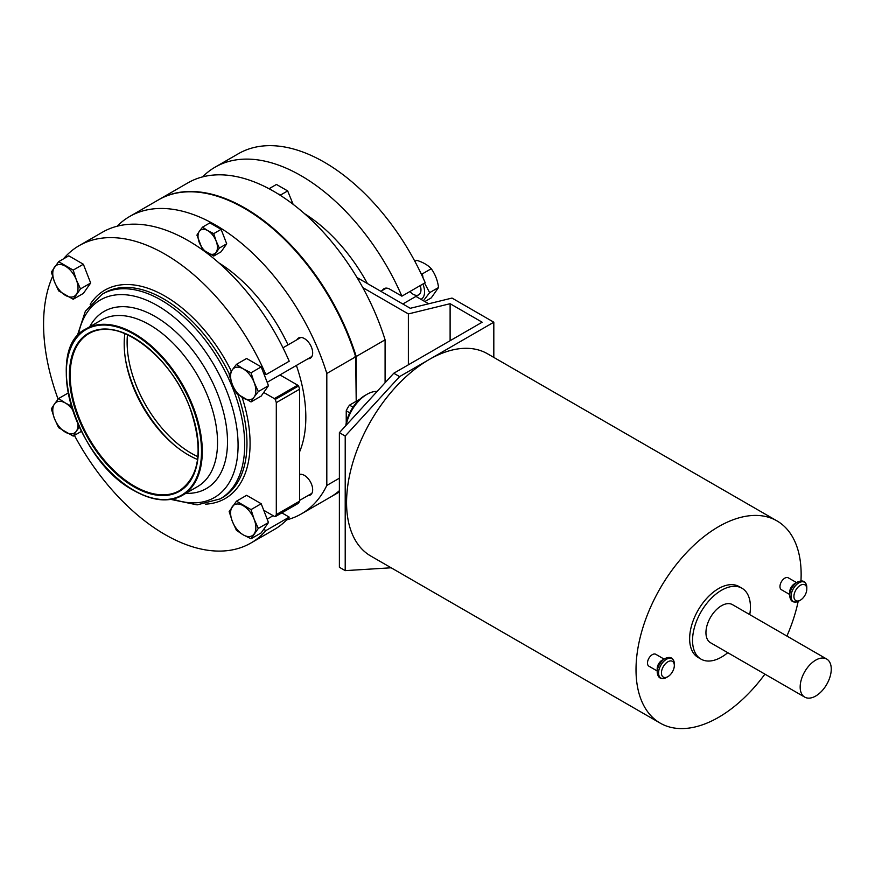 <?xml version="1.0" encoding="UTF-8"?>
<svg xmlns="http://www.w3.org/2000/svg" width="875" height="875" viewBox="0 0 875 875"><rect width="100%" height="100%" fill="white"/><g stroke="black" fill="none" stroke-linecap="round" stroke-linejoin="round"><path stroke-width="1.31" d="M202.519 227.139L207.725 230.606A13.738 7.93 -120 0 0 199.314 231.361L202.519 227.139L209.891 222.884L221.112 229.359L226.713 243.808L221.112 251.792L213.741 256.047L219.352 248.062L226.713 243.808M219.352 248.062L216.136 241.073A13.738 7.93 -120 0 1 216.136 252.284A13.738 7.93 -120 0 1 207.725 253.039A13.738 7.93 -120 0 1 199.314 242.572A13.738 7.93 -120 0 1 199.314 231.361L196.919 235.113L202.519 249.572L213.741 256.047M271.086 189.831L269.598 188.409L276.456 184.45L287.667 190.925L280.809 194.884L278.075 193.922M293.114 204.302L287.667 190.925M354.977 356.322L356.213 356.497L356.213 401.275L360.073 399.044M158.791 199.675A171.708 99.138 -120 0 1 159.053 199.522A171.708 99.138 -120 0 1 356.213 356.497L385.087 339.828L385.087 382.725M385.087 339.828A171.708 99.138 -120 0 0 187.928 182.853L159.053 199.522M330.488 497.077A171.708 99.138 -120 0 0 330.75 496.923A171.708 99.138 -120 0 0 339.38 490.82M213.741 233.614L207.725 230.606A13.738 7.93 -120 0 1 216.136 241.073L213.741 233.614L221.112 229.359M326.812 373.472A171.708 99.138 -120 0 0 129.653 216.497L158.528 199.828A171.708 99.138 -120 0 1 355.688 356.803L326.812 373.472L326.812 485.45A171.708 99.138 -120 0 1 301.35 513.898L330.225 497.23A171.708 99.138 -120 0 0 339.38 490.678M129.653 216.497A171.708 99.138 -120 0 0 117.13 226.22M286.672 519.87A171.708 99.138 -120 0 0 301.35 513.898M299.611 451.784A127.75 73.752 -120 0 0 296.384 365.444M288.028 344.892A127.75 73.752 -120 0 0 219.045 263.014M307.934 358.772A11.681 6.737 -120 0 0 310.253 358.225A11.681 6.737 -120 0 0 310.253 344.739A11.681 6.737 -120 0 0 298.572 338.002A11.681 6.737 -120 0 0 296.942 339.741M307.934 495.6A11.681 6.737 -120 0 0 310.253 495.053A11.681 6.737 -120 0 0 310.712 482.42A11.681 6.737 -120 0 0 299.611 474.414M339.38 478.198L326.812 485.45M349.748 412.836L346.238 410.812A16.483 9.516 -60 0 1 349.508 405.147L353.019 407.17M133 386.4A105.766 61.064 -120 0 0 155.892 426.048M125.617 360.216A95.605 55.202 -120 0 0 174.88 445.528M127.466 334.677A90.661 52.347 -120 0 0 191.22 453.239A90.661 52.347 -120 0 0 197.903 456.695M367.423 283.555A127.75 73.752 -120 0 0 304.511 213.664M346.238 410.812L346.238 423.008M355.688 356.803L356.213 401.275M355.688 401.57L349.508 405.147M73.205 436.1L76.333 431.211A17.861 10.314 -120 0 1 65.395 432.184A17.861 10.314 -120 0 1 54.458 418.589A17.861 10.314 -120 0 1 54.458 404.009L58.625 398.519L65.395 403.025A17.861 10.314 -120 0 0 54.458 404.009L51.341 408.887L54.458 418.589L58.625 427.678L73.205 436.1L81.397 431.364M78.006 424.178A17.861 10.314 -120 0 1 76.333 431.211L79.362 427.153M58.625 398.519L68.13 393.028M72.395 409.511A17.861 10.314 -120 0 0 65.395 403.025L71.323 406.087M236.458 364.35L243.217 368.867A17.861 10.314 -120 0 0 232.291 369.841L229.163 374.719L232.291 384.42L236.458 393.509L251.038 401.931L261.198 396.069L268.483 385.689L261.198 366.909L246.619 358.488L236.458 364.35L232.291 369.841A17.861 10.314 -120 0 0 232.291 384.42A17.861 10.314 -120 0 0 243.217 398.027A17.861 10.314 -120 0 0 254.155 397.053L258.322 391.562L268.483 385.689M251.038 401.931L254.155 397.053A17.861 10.314 -120 0 0 254.155 382.463A17.861 10.314 -120 0 0 243.217 368.867L251.038 372.772L261.198 366.909M279.945 374.927L297.675 385.164A2.745 1.586 -120 0 1 298.594 385.962A171.708 99.138 -120 0 1 299.611 389.178L299.611 501.156L276.303 514.609L276.303 402.631A171.708 99.138 -120 0 0 275.286 399.427A2.745 1.586 -120 0 0 274.356 398.617L297.675 385.164M263.714 392.47L274.356 398.617M265.913 374.675A171.708 99.138 -120 0 0 79.144 245.656L102.452 232.203A171.708 99.138 -120 0 1 289.22 361.211L265.913 374.675L263.714 373.406M79.144 245.656A171.708 99.138 -120 0 0 63.405 258.923M52.598 276.434A171.708 99.138 -120 0 0 58.111 399.164M74.408 435.4A171.708 99.138 -120 0 0 250.841 543.058A171.708 99.138 -120 0 0 265.913 530.567L289.22 517.114A171.708 99.138 -120 0 1 274.159 529.605L250.841 543.058M251.038 538.759L258.322 528.391L254.155 519.302L251.038 509.6L236.458 501.189L229.163 511.558L232.291 521.248L236.458 530.348L243.217 534.855A17.861 10.314 -120 0 0 254.155 533.881A17.861 10.314 -120 0 0 254.155 519.302A17.861 10.314 -120 0 0 243.217 505.695A17.861 10.314 -120 0 0 232.291 506.669A17.861 10.314 -120 0 0 232.291 521.248A17.861 10.314 -120 0 0 243.217 534.855L251.038 538.759L261.198 532.897L263.714 529.309L265.913 530.567M276.303 514.609A171.708 99.138 -120 0 1 275.286 516.644A2.745 1.586 -120 0 1 274.356 516.381L263.714 510.245L261.198 503.738L246.619 495.316L236.458 501.189M83.366 264.239L68.786 255.817L58.625 261.68L73.205 270.102L83.366 264.239L90.661 283.03L83.366 293.398L73.205 299.261L80.5 288.892L90.661 283.03M124.873 333.561A90.661 52.347 -120 0 0 188.3 454.923A90.661 52.347 -120 0 0 197.586 459.506M275.286 516.644L298.594 503.191A171.708 99.138 -120 0 0 299.611 501.156M281.848 512.859L289.22 517.114M263.714 529.309L268.483 522.528L263.714 510.245M258.322 528.391L268.483 522.528M251.038 509.6L261.198 503.738M80.5 288.892L76.333 279.803L73.205 270.102M58.625 261.68L51.341 272.059L54.458 281.75L58.625 290.85L73.205 299.261M54.458 267.17A17.861 10.314 -120 0 0 54.458 281.75A17.861 10.314 -120 0 0 65.395 295.356A17.861 10.314 -120 0 0 76.333 294.383A17.861 10.314 -120 0 0 76.333 279.803A17.861 10.314 -120 0 0 65.395 266.197A17.861 10.314 -120 0 0 54.458 267.17M258.322 391.562L254.155 382.463L251.038 372.772M299.611 389.178L276.303 402.631M275.286 399.427L298.594 385.962M424.856 301.569L431.255 297.883L438.55 287.503L429.636 292.655L423.434 300.748M422.887 284.036A16.067 9.275 60 0 1 421.006 299.348L415.931 296.417M420.973 273.405L422.352 273.864L423.084 277.933M424.55 283.084L429.636 292.655M414.87 261.341L416.675 260.302C423.041 262.259 427.897 265.07 431.255 268.723L422.352 273.864M438.55 287.503C437.609 280.405 435.181 274.137 431.255 268.723M202.606 176.881A171.708 99.138 60 0 1 215.119 167.147A171.708 99.138 60 0 1 401.887 296.166L425.206 282.702A171.708 99.138 60 0 0 238.438 153.694L215.119 167.147M382.419 290.391A11.681 6.737 60 0 1 384.048 288.652A11.681 6.737 60 0 1 389.889 289.231L401.887 296.166M428.684 303.778L421.006 299.348M420.241 285.567A10.992 6.344 60 0 1 420.973 289.789A10.992 6.344 60 0 1 409.905 291.539M357.022 277.55L410.277 308.295L452.003 298.069L493.817 322.208L493.817 357.416M408.373 364.809L408.373 313.928L362.797 287.612M450.111 340.714L450.111 303.702L408.373 313.928M391.169 567.788L345.209 570.631L339.38 567.273L339.38 432.677L393.772 373.242L482.158 322.208L450.111 303.702M393.772 373.242L399.602 376.6L493.817 322.208M339.38 432.677L345.209 436.045L399.602 376.6M345.209 436.045L345.209 570.631M800.362 585.298A9.1 5.261 120 0 0 793.92 596.444A9.1 5.261 120 0 0 800.362 600.163A9.1 5.261 120 0 0 806.805 589.006A9.1 5.261 120 0 0 800.362 585.298M789.677 595.656L789.677 592.167A6.869 3.97 120 0 1 794.533 583.756L797.552 582.017A11.134 6.431 120 0 0 789.677 595.656C790.355 601.606 793.428 603.389 798.93 600.994A11.134 6.431 120 0 1 791.055 596.444A11.134 6.431 120 0 1 798.93 582.805A11.134 6.431 120 0 1 806.805 587.355L806.805 589.006M800.953 580.869A116.758 67.408 120 0 0 776.956 520.888L487.506 353.773A116.758 67.408 120 0 0 429.133 359.559A116.758 67.408 120 0 0 352.855 462.448A116.758 67.408 120 0 0 370.748 556.008L660.198 723.122A116.758 67.408 120 0 0 764.925 674.133M776.956 520.888A116.758 67.408 120 0 0 718.583 526.663A116.758 67.408 120 0 0 642.305 629.552A116.758 67.408 120 0 0 660.198 723.122M786.898 636.07A116.758 67.408 120 0 0 798.175 601.388M749.744 614.622A40.939 23.636 120 0 0 741.956 588.23L739.047 586.545A40.939 23.636 120 0 0 718.583 588.58A40.939 23.636 120 0 0 691.841 624.652A40.939 23.636 120 0 0 698.108 657.453L701.028 659.137A40.939 23.636 120 0 0 727.77 652.684M657.191 670.983L648.9 666.192A6.869 3.97 -60 0 1 647.85 660.691A6.869 3.97 -60 0 1 652.334 654.642A6.869 3.97 -60 0 1 655.769 654.292L664.059 659.083M789.677 594.486L781.386 589.706A6.869 3.97 -60 0 1 780.336 584.205A6.869 3.97 -60 0 1 784.82 578.145A6.869 3.97 -60 0 1 788.255 577.806L796.545 582.597M741.956 588.23A40.939 23.636 120 0 0 721.492 590.264A40.939 23.636 120 0 0 694.75 626.336A40.939 23.636 120 0 0 701.028 659.137M826.7 659.039L732.484 604.647A21.973 12.688 120 0 0 721.492 605.741A21.973 12.688 120 0 0 707.131 625.1A21.973 12.688 120 0 0 710.5 642.72L804.716 697.113A21.973 12.688 120 0 0 826.7 684.425A21.973 12.688 120 0 0 826.7 659.039A21.973 12.688 120 0 0 815.708 660.133A21.973 12.688 120 0 0 801.347 679.503A21.973 12.688 120 0 0 804.716 697.113M662.047 660.242L665.066 658.503L662.047 660.242A6.869 3.97 120 0 0 657.191 668.653L657.191 672.142C657.869 678.092 660.942 679.875 666.444 677.48A11.134 6.431 120 0 1 658.569 672.93A11.134 6.431 120 0 1 666.444 659.291A11.134 6.431 120 0 1 674.319 663.841C673.641 657.891 670.556 656.108 665.066 658.503L665.066 658.503A11.134 6.431 120 0 0 657.191 672.142M667.877 661.784A9.1 5.261 120 0 0 661.434 672.93A9.1 5.261 120 0 0 667.877 676.648A9.1 5.261 120 0 0 674.319 665.503A9.1 5.261 120 0 0 667.877 661.784M345.811 425.655A27.475 15.859 -60 0 1 365.017 395.445A27.475 15.859 -60 0 1 365.028 395.445L366.964 394.319A30.22 17.445 -60 0 1 377.125 391.42M346.183 425.239A30.22 17.445 -60 0 1 366.964 394.319L365.017 395.445M205.537 504.142A120.334 69.475 -120 0 0 242.113 397.37M231.361 371.197A120.334 69.475 -120 0 0 90.191 304.347M229.447 374.248A118.136 68.206 -120 0 0 104.377 292.95L102.112 294.252A118.136 68.206 -120 0 1 220.238 362.458A118.136 68.206 -120 0 1 220.238 498.87L222.502 497.558A118.136 68.206 -120 0 0 237.923 394.592M172.812 499.034A114.056 65.855 -120 0 0 237.913 439.239A114.056 65.855 -120 0 0 162.575 308.766A114.056 65.855 -120 0 0 78.247 335.245M185.85 493.347A102.266 59.041 -120 0 0 206.314 370.497A102.266 59.041 -120 0 0 89.698 326.802M134.302 490.591A96.152 55.519 -120 0 0 182.372 495.348L197.63 486.544A96.152 55.519 -120 0 0 197.63 375.517A96.152 55.519 -120 0 0 101.478 319.998L86.22 328.803A96.152 55.519 -120 0 0 66.303 373.045M182.372 495.348A96.152 55.519 -120 0 0 182.372 384.322A96.152 55.519 -120 0 0 86.22 328.803C42.591 349.038 75.873 460.6 134.028 490.613C152.72 501.113 168.831 502.688 182.372 495.348M133.908 490.361A95.605 55.202 -120 0 0 192.456 407.072A95.605 55.202 -120 0 0 75.359 339.467A95.605 55.202 -120 0 0 133.908 490.361M133.908 486.773A91.208 52.664 -120 0 0 189.766 407.312A91.208 52.664 -120 0 0 78.061 342.814A91.208 52.664 -120 0 0 133.908 486.773M134.105 337.947A90.661 52.347 -120 0 0 88.966 333.561A90.661 52.347 -120 0 0 75.075 406.208A90.661 52.347 -120 0 0 134.302 486.106A90.661 52.347 -120 0 0 179.627 490.591A90.661 52.347 -120 0 0 198.406 449.312M330.75 496.923L339.38 491.947M220.238 498.87L197.127 504.875L170.866 499.406M102.112 294.252L85.345 311.259L76.956 336.744M179.627 490.591C199.861 476.153 203.481 449.116 190.477 409.5C172.134 356.027 116.648 314.923 88.966 333.561M267.17 382.309L311.883 356.497M402.817 303.986L418.698 294.82M282.986 347.802L300.891 337.455M380.844 291.298L386.367 288.116M267.17 519.137L273.153 515.681M299.611 500.402L311.883 493.325M299.611 475.027L300.891 474.294M800.362 600.163L798.93 600.994M794.533 583.756L797.552 582.017C803.042 579.622 806.127 581.394 806.805 587.355M674.319 665.503L674.319 663.841M667.877 676.648L666.444 677.48"/></g></svg>
